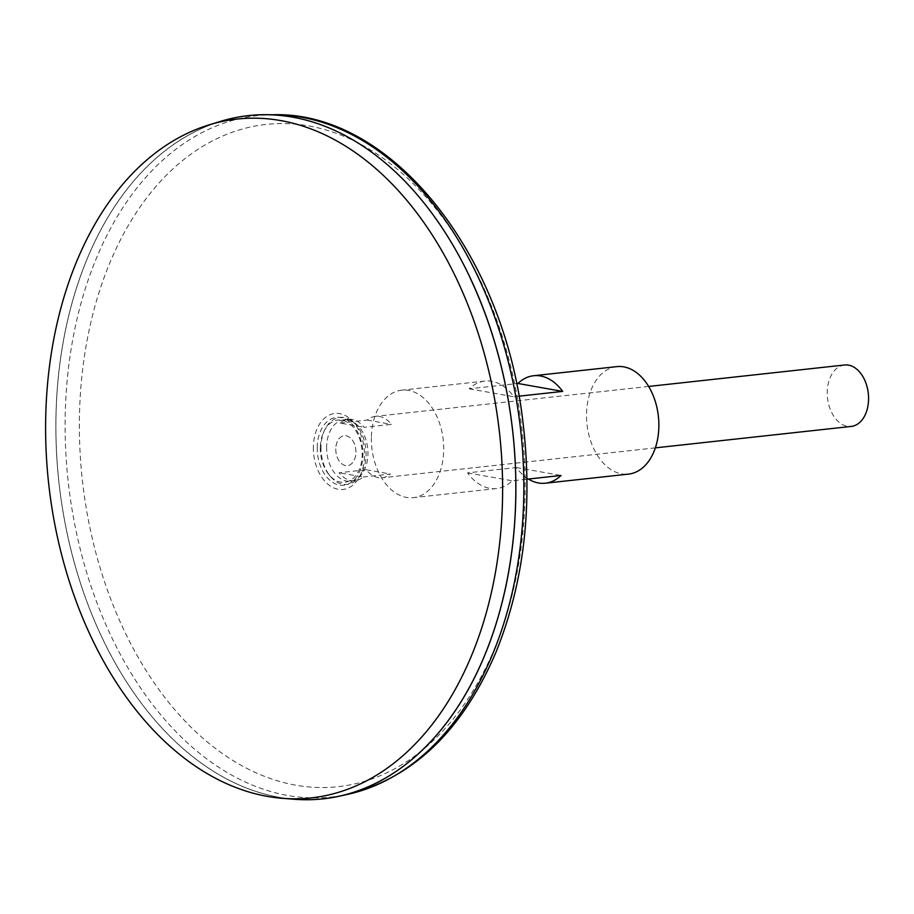 <?xml version="1.0" encoding="UTF-8"?>
<svg xmlns="http://www.w3.org/2000/svg" width="914" height="914" viewBox="0 0 914 914"><rect width="100%" height="100%" fill="white"/><g stroke="black" fill="none" stroke-linecap="round" stroke-linejoin="round"><path stroke-width="0.69" stroke-dasharray="4.57 3.43" d="M317.238 447.266A34.126 22.667 -96.2 0 0 350.93 482.569A34.126 22.667 -96.2 0 0 352.05 424.073A34.126 22.667 -96.2 0 0 317.238 447.266M335.781 448.888A15.047 9.997 -96.2 0 0 350.633 464.461A15.047 9.997 -96.2 0 0 351.136 438.663A15.047 9.997 -96.2 0 0 335.781 448.888A15.047 9.997 -96.2 0 0 350.633 464.461A15.047 9.997 -96.2 0 0 351.136 438.663A15.047 9.997 -96.2 0 0 335.781 448.888M248.482 115.632A343.653 228.306 -96.2 0 0 55.983 416.533A343.653 228.306 -96.2 0 0 323.282 798.847A343.607 228.283 -96.2 0 0 512.788 432.391A343.607 228.283 -96.2 0 0 248.471 115.667A343.607 228.283 -96.2 0 0 56.005 416.533A343.607 228.283 -96.2 0 0 323.293 798.802A343.607 228.283 -96.2 0 0 504.722 591.666M470.447 278.633A343.607 228.283 -96.2 0 0 248.494 115.667A343.607 228.283 -96.2 0 0 55.971 416.544A343.607 228.283 -96.2 0 0 323.259 798.813L323.293 798.802M220.411 121.413A343.653 228.306 -96.2 0 0 55.948 416.533A343.653 228.306 -96.2 0 0 294.616 799.282M844.536 364.994A30.893 20.519 -96.2 0 0 827.239 392.049A30.893 20.519 -96.2 0 0 851.265 426.415M326.618 446.855A30.893 20.519 -96.2 0 0 350.645 481.221A30.893 20.519 -96.2 0 0 367.691 448.283A30.893 20.519 -96.2 0 0 343.927 419.812A30.893 20.519 -96.2 0 0 326.618 446.855M340.019 423.068L367.268 420.086A30.893 20.519 83.8 0 1 375.483 416.35A30.893 20.519 83.8 0 1 391.363 424.359L364.115 427.341A30.893 20.519 -96.2 0 0 348.223 419.332A30.893 20.519 -96.2 0 0 340.019 423.068L364.115 427.341M363.155 477.017L390.415 474.035A30.893 20.519 83.8 0 1 382.201 477.771A30.893 20.519 83.8 0 1 366.32 469.762L339.06 472.744A30.893 20.519 -96.2 0 0 354.952 480.753A30.893 20.519 -96.2 0 0 363.155 477.017L339.06 472.744M366.32 469.762L390.415 474.035M367.268 420.086L391.363 424.359M320.334 447.46A31.293 20.794 -96.2 0 0 328.971 474.663A31.293 20.794 -96.2 0 0 358.277 471.613A31.293 20.794 -96.2 0 0 353.444 427.535A31.293 20.794 -96.2 0 0 324.184 430.905A31.293 20.794 -96.2 0 0 320.334 447.46M320.963 446.935A33.704 22.393 -96.2 0 0 330.274 476.228A33.704 22.393 -96.2 0 0 361.83 472.938A33.704 22.393 -96.2 0 0 356.631 425.467A33.704 22.393 -96.2 0 0 325.11 429.089A33.704 22.393 -96.2 0 0 320.963 446.935M616.813 366.628A54.063 35.909 -96.2 0 0 586.525 413.962A54.063 35.909 -96.2 0 0 628.581 474.103M371.37 437.52A54.063 35.909 -96.2 0 0 413.414 497.65A54.063 35.909 -96.2 0 0 443.233 440.011A54.063 35.909 -96.2 0 0 401.646 390.187A54.063 35.909 -96.2 0 0 371.37 437.52M518.946 396.185L513.908 396.733A54.063 35.909 -96.2 0 0 484.843 381.069A54.063 35.909 -96.2 0 0 469.168 388.816L516.513 383.629M528.395 479.039A54.063 35.909 83.8 0 1 516.319 467.545L467.545 472.881A54.063 35.909 -96.2 0 0 496.61 488.544A54.063 35.909 -96.2 0 0 512.297 480.798L526.978 479.199M467.545 472.881L512.297 480.798M516.319 467.545L561.059 475.463M469.168 388.816L513.908 396.733M313.376 446.9A38.205 25.386 -96.2 0 0 351.102 486.442A38.205 25.386 -96.2 0 0 352.358 420.943A38.205 25.386 -96.2 0 0 313.376 446.9M79.449 415.996A333.073 221.268 -96.2 0 0 408.227 760.619A333.073 221.268 -96.2 0 0 419.183 189.712A333.073 221.268 -96.2 0 0 79.449 415.996M273.777 114.73A342.704 227.677 -96.2 0 0 65.214 415.699A342.704 227.677 -96.2 0 0 348.165 794.255M648.632 386.451L375.483 416.35M348.223 419.332L343.927 419.812M655.349 447.86L382.201 477.771M354.952 480.753L350.645 481.221M328.971 474.663L330.274 476.228M324.184 430.905L325.11 429.089M484.843 381.069L401.646 390.187M496.61 488.544L413.414 497.65"/><path stroke-width="1.37" d="M323.282 798.847A343.653 228.306 -96.2 0 0 339.711 796.128A343.653 228.306 -96.2 0 0 512.845 432.391A343.653 228.306 -96.2 0 0 265.106 114.718A343.653 228.306 -96.2 0 0 248.482 115.632M504.722 591.666A343.607 228.283 -96.2 0 0 470.447 278.633M282.837 798.356L294.616 799.282A343.653 228.306 -96.2 0 0 512.811 432.391A343.653 228.306 -96.2 0 0 220.411 121.413L209.1 124.864A341.436 226.832 -96.2 0 0 45.7 418.086A341.436 226.832 -96.2 0 0 282.837 798.356A341.436 226.832 -96.2 0 0 499.615 433.842A341.436 226.832 -96.2 0 0 209.1 124.864M655.349 447.86L851.265 426.415A30.893 20.519 -96.2 0 0 868.3 393.477A30.893 20.519 -96.2 0 0 844.536 364.994L648.632 386.451M526.978 479.199L561.059 475.463A54.063 35.909 83.8 0 1 545.384 483.209L628.581 474.103A54.063 35.909 -96.2 0 0 658.4 416.453A54.063 35.909 -96.2 0 0 616.813 366.628L533.616 375.734A54.063 35.909 83.8 0 1 562.681 391.398L518.946 396.185M516.513 383.629L517.93 383.48A54.063 35.909 83.8 0 1 533.616 375.734M545.384 483.209A54.063 35.909 83.8 0 1 528.395 479.039M517.93 383.48L562.681 391.398M273.777 114.73C391.775 111.702 503.98 254.138 522.991 422.531C532.988 506.059 524.019 582.515 496.108 651.899C462.644 730.343 413.334 777.803 348.165 794.255A342.704 227.677 -96.2 0 0 520.82 431.511A342.704 227.677 -96.2 0 0 273.777 114.73L265.106 114.718M348.165 794.255L339.711 796.128"/></g></svg>
